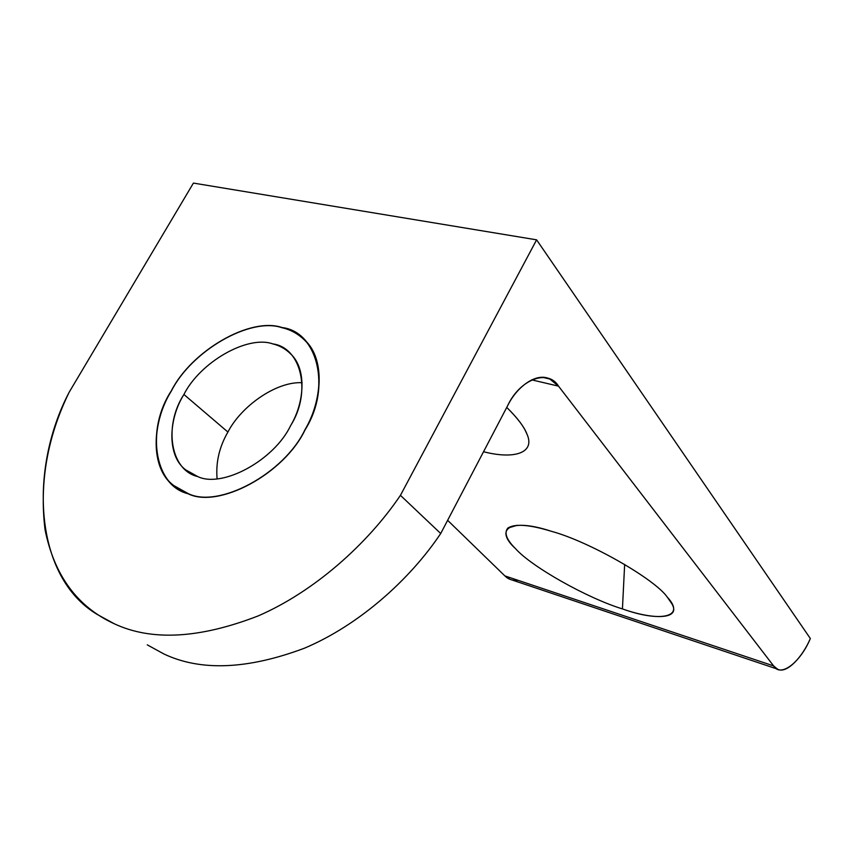<?xml version="1.0" encoding="UTF-8"?>
<svg xmlns="http://www.w3.org/2000/svg" width="853" height="853" viewBox="0 0 853 853"><rect width="100%" height="100%" fill="white"/><g stroke="black" fill="none" stroke-linecap="round" stroke-linejoin="round"><path stroke-width="1.28" d="M304.969 429.731L304.969 429.731C284.07 473.873 218.368 508.857 188.108 493.546L173.831 485.592C150.021 468.19 151.717 422.032 171.464 390.845C191.573 350.999 250.196 316.762 282.002 327.712C291.001 329.716 298.934 334.259 305.8 341.339C324.503 359.795 322.477 400.196 304.969 429.731C331.753 387.166 317.327 331.796 282.002 327.712C250.196 316.762 191.573 350.999 171.464 390.845C146.204 429.038 153.572 485.176 188.108 493.546C218.368 508.857 284.07 473.873 304.969 429.731M290.67 425.562C304.862 401.806 306.451 369.04 291.108 354.347C285.808 349.005 279.709 345.518 272.832 343.908C247.498 334.824 200.071 362.28 183.917 394.481L227.922 432.044C241.058 406.295 276.233 381.27 302.122 382.709C276.233 381.27 241.058 406.295 227.922 432.044L183.917 394.481C168.308 419.292 166.921 455.737 185.527 469.758L197.715 476.56C222.068 488.449 274.016 460.503 290.67 425.562C274.016 460.503 222.068 488.449 197.715 476.56C170.014 470.227 163.595 425.348 183.917 394.481C200.071 362.28 247.498 334.824 272.832 343.908C301.045 347.512 311.985 391.9 290.67 425.562M217.088 478.682C215.713 462.39 219.328 446.844 227.922 432.044C219.328 446.844 215.713 462.39 217.088 478.682M551.379 531.302C529.5 524.616 514.999 523.529 507.887 528.039C503.888 532.762 506.447 539.64 515.553 548.682C531.654 566.872 587.632 598.294 622.434 608.914L624.652 564.387L622.434 608.914C587.632 598.294 531.654 566.872 515.553 548.682C493.695 528.828 510.499 517.718 551.379 531.302C588.858 541.356 654.976 579.112 667.323 597.196C686.494 617.593 659.593 622.402 622.434 608.914C654.059 620.152 681.515 619.481 671.737 603.54L667.323 597.196C654.976 579.112 588.858 541.356 551.379 531.302M305.118 429.773C322.658 400.185 324.684 359.699 305.95 341.211C299.072 334.109 291.118 329.557 282.087 327.552C250.228 316.58 191.488 350.882 171.336 390.813L171.336 390.813C191.488 350.882 250.228 316.58 282.087 327.552C317.487 331.636 331.956 387.123 305.118 429.773C284.166 474.012 218.336 509.06 188.012 493.716C153.401 485.325 146.034 429.07 171.336 390.813C151.546 422.054 149.851 468.318 173.713 485.752L188.012 493.716C218.336 509.06 284.166 474.012 305.118 429.773M147.27 644.857L164.043 654.048C200.85 671.407 247.615 669.466 304.318 648.248C358.569 625.42 409.451 580.168 440.713 533.52L400.441 495.337C367.504 544.011 314.33 591.566 258.203 615.909C199.57 638.609 151.621 641.243 114.345 623.799L97.402 614.544C33.992 577.023 28.586 469.63 69.125 392.295L193.418 183.086L69.125 392.295C47.32 437.035 39.302 482.841 45.049 529.724C54.272 575.508 77.378 606.867 114.345 623.799C151.621 641.243 199.57 638.609 258.203 615.909C314.33 591.566 367.504 544.011 400.441 495.337L536.612 239.842L193.418 183.086L536.612 239.842L400.441 495.337L440.713 533.52L507.524 405.932C520.021 378.86 548.18 368.869 558.512 386.142L531.675 379.852L558.512 386.142L773.607 665.905L504.869 575.903L447.633 520.309L504.869 575.903L509.891 579.272L777.499 669.125L773.607 665.905L558.512 386.142L549.822 379.031C537.07 372.175 517.217 385.887 507.524 405.932L440.713 533.52C409.451 580.168 358.569 625.42 304.318 648.248C247.615 669.466 200.85 671.407 164.043 654.048M518.027 580.307C512.696 580.829 508.313 579.358 504.869 575.903L773.607 665.905C780.538 677.836 800.423 662.365 810.35 638.534C801.991 658.047 786.093 674.233 777.499 669.125M506.746 407.425C517.643 418.162 524.414 427.14 527.079 434.38C535.204 452.74 514.636 459.735 483.544 451.738C514.636 459.735 535.204 452.74 527.079 434.38L525.128 430.168C521.737 423.674 515.607 416.093 506.746 407.425M810.35 638.534L536.612 239.842L810.35 638.534M307.88 343.45L305.8 341.339M176.358 487.521L178.661 489.281M507.887 528.039L517.334 525.267M549.822 379.031L542.711 377.378"/></g></svg>

